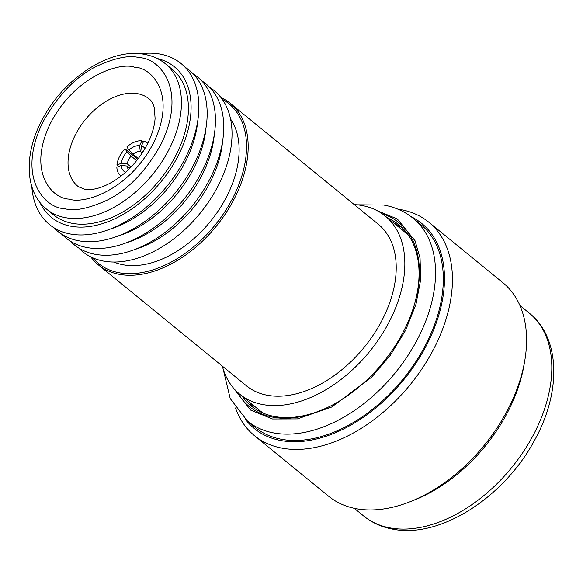 <?xml version="1.0" encoding="UTF-8"?>
<svg xmlns="http://www.w3.org/2000/svg" width="583" height="583" viewBox="0 0 583 583"><rect width="100%" height="100%" fill="white"/><g stroke="black" fill="none" stroke-linecap="round" stroke-linejoin="round"><path stroke-width="0.87" d="M222.538 141.749A96.013 61.572 129.2 0 1 211.039 180.446A96.013 61.572 129.2 0 1 134.447 249.604M209.844 87.472A103.978 66.681 129.2 0 1 219.23 183.667A103.978 66.681 129.2 0 1 103.934 261.162A103.978 66.681 129.2 0 1 78.727 248.008M98.359 264.871L246.412 385.793A104.277 66.87 -50.8 0 0 267.75 395.332A104.277 66.87 -50.8 0 0 374.694 332.886A104.277 66.87 -50.8 0 0 378.338 224.273L230.292 103.344A104.277 66.87 129.2 0 1 226.649 211.964A104.277 66.87 129.2 0 1 119.697 274.404A104.277 66.87 129.2 0 1 98.359 264.871A104.277 66.87 129.2 0 1 90.81 256.899M220.972 97.536A104.277 66.87 129.2 0 1 230.292 103.344M354.245 204.589A115.004 73.757 129.2 0 1 361.591 205.442A115.004 73.757 129.2 0 1 385.13 215.958A115.004 73.757 129.2 0 1 381.107 335.75A115.004 73.757 129.2 0 1 263.152 404.617A115.004 73.757 129.2 0 1 239.62 394.101A115.004 73.757 129.2 0 1 222.32 366.117M222.24 99.241A103.111 66.127 129.2 0 1 228.478 205.872A103.111 66.127 129.2 0 1 119.508 272.829A103.111 66.127 129.2 0 1 92.733 257.803M239.62 394.101L259.348 410.213A115.004 73.757 -50.8 0 0 263.552 413.281M408.698 235.576A115.004 73.757 -50.8 0 0 404.85 232.07L385.13 215.958M113.86 262.029A93.885 60.209 -50.8 0 0 123.45 264.835A93.885 60.209 -50.8 0 0 214.821 215.746A93.885 60.209 -50.8 0 0 230.606 119.1M201.558 80.702A103.978 66.681 129.2 0 1 204.48 188.63A103.978 66.681 129.2 0 1 95.641 254.392A103.978 66.681 129.2 0 1 70.434 241.238M214.252 134.979A96.013 61.572 129.2 0 1 126.161 242.834M193.272 73.932A103.978 66.681 129.2 0 1 196.187 181.86A103.978 66.681 129.2 0 1 87.355 247.622A103.978 66.681 129.2 0 1 62.148 234.468M205.967 128.209A96.013 61.572 129.2 0 1 117.868 236.064M184.979 67.162A103.978 66.681 129.2 0 1 187.901 175.089A103.978 66.681 129.2 0 1 79.062 240.852A103.978 66.681 129.2 0 1 53.855 227.698M197.673 121.439A96.013 61.572 129.2 0 1 109.582 229.294M140.335 53.774A103.978 66.681 129.2 0 1 159.771 54.008A103.978 66.681 129.2 0 1 186.079 156.587A103.978 66.681 129.2 0 1 70.776 234.082A103.978 66.681 129.2 0 1 31.825 186.618M157.235 58.497A97.215 62.345 129.2 0 1 178.245 155.595A97.215 62.345 129.2 0 1 71.315 226.306A97.215 62.345 129.2 0 1 39.833 202.243M72.744 223.42A93.885 60.209 -50.8 0 0 169.034 167.197A93.885 60.209 -50.8 0 0 172.313 69.413L165.339 63.715A93.885 60.209 129.2 0 1 162.059 161.506A93.885 60.209 129.2 0 1 65.77 217.721A93.885 60.209 129.2 0 1 46.56 209.137L53.534 214.836A93.885 60.209 -50.8 0 0 72.744 223.42M144.978 148.527A15.588 9.998 -50.8 0 0 141.399 145.918L143.775 141.115A21.126 13.547 129.2 0 1 147.28 142.908A21.126 13.547 129.2 0 1 147.769 143.352M118.706 166.461L116.935 165.047A21.126 13.547 129.2 0 1 119.457 156.659A21.126 13.547 129.2 0 1 124.966 148.803L137.726 159.268M121.082 176.015A21.126 13.547 129.2 0 1 120.55 175.629A21.126 13.547 129.2 0 1 116.855 167.219L121.315 165.397A15.588 9.998 -50.8 0 0 125.6 172.255M116.935 165.047L121.395 163.225A15.588 9.998 -50.8 0 1 127.05 151.784L124.966 148.803M121.395 163.225L127.269 163.874L131.073 166.978M129.856 168.225L127.189 166.046L121.315 165.397M142.267 152.914L140.263 151.274L139.577 145.597A15.588 9.998 -50.8 0 0 128.96 149.933L126.875 146.952A21.126 13.547 129.2 0 1 141.946 140.787L143.352 141.96M127.05 151.784L131.124 156.084A11.398 7.309 129.2 0 0 128.566 159.866A11.398 7.309 -50.8 0 0 127.269 163.874M128.544 169.515A11.398 7.309 129.2 0 1 127.189 166.046M141.399 145.918L142.092 151.602L142.762 152.148M139.577 145.597L141.946 140.787M128.96 149.933L133.033 154.233L138.295 158.532M136.662 160.609L131.124 156.084M133.033 154.233A11.398 7.309 129.2 0 1 140.263 151.274M142.092 151.602A11.398 7.309 129.2 0 1 142.886 151.959M410.964 216.577A132.37 84.892 129.2 0 1 428.184 341.973A132.37 84.892 129.2 0 1 281.392 440.624A132.37 84.892 129.2 0 1 245.385 419.294M397.897 209.166A137.807 88.376 129.2 0 1 400.608 209.596A137.807 88.376 129.2 0 1 428.804 222.196A137.807 88.376 129.2 0 1 435.472 345.559A137.807 88.376 129.2 0 1 282.653 448.261A137.807 88.376 129.2 0 1 254.458 435.661A137.807 88.376 129.2 0 1 235.517 407.976M236.917 391.718A118.531 76.009 -50.8 0 0 273.369 417.246A118.531 76.009 -50.8 0 0 332.135 405.192A118.531 76.009 -50.8 0 0 414.469 304.399A118.531 76.009 -50.8 0 0 382.251 213.786M242.069 396.105A116.848 74.937 -50.8 0 0 251.178 405.921A116.848 74.937 -50.8 0 0 275.081 416.605A116.848 74.937 -50.8 0 0 332.58 404.959M254.458 435.661L328.579 496.199A137.807 88.376 -50.8 0 0 356.774 508.806A137.807 88.376 -50.8 0 0 409.856 501.825A137.807 88.376 -50.8 0 0 524.671 361.256A137.807 88.376 -50.8 0 0 502.932 282.74L428.804 222.196M409.856 501.825L414.098 500.163A131.773 84.506 -50.8 0 0 523.884 365.745L524.671 361.256M247.447 421.057L255.216 427.405A130.935 83.967 -50.8 0 0 282.012 439.378A130.935 83.967 -50.8 0 0 416.298 360.972A130.935 83.967 -50.8 0 0 420.875 224.593L413.099 218.246A130.935 83.967 129.2 0 1 408.523 354.624A130.935 83.967 129.2 0 1 274.236 433.031A130.935 83.967 129.2 0 1 247.447 421.057L230.198 398.532L223.107 368.857M414.324 304.88A116.848 74.937 -50.8 0 0 399.012 224.921A116.848 74.937 -50.8 0 0 387.578 217.962M64.655 208.663C45.787 208.619 15.792 178.675 42.603 122.656C57.44 95.75 75.309 77.022 96.195 66.469C115.091 57.775 129.455 54.846 139.271 57.681C158.139 57.724 188.134 87.669 161.331 143.688C146.486 170.593 128.624 189.315 107.738 199.874C88.835 208.568 74.478 211.498 64.655 208.663M134.556 67.227C120.696 61.893 74.937 75.302 50.109 123.982C26.694 172.918 52.893 199.08 69.37 199.116C83.231 204.451 128.989 191.042 153.817 142.361C177.232 93.426 151.033 67.264 134.556 67.227M78.435 186.72L78.435 186.72A56.376 36.153 129.2 0 1 79.266 128.027A56.376 36.153 129.2 0 1 137.479 93.652A56.376 36.153 129.2 0 1 149.736 99.423L149.736 99.423C151.675 100.917 153.22 103.767 154.371 107.957L155.085 118.407C154.575 126.241 152.003 134.833 147.346 144.176C139.199 159.625 128.173 171.839 114.261 180.81C105.749 185.977 98.184 188.841 91.56 189.417L84.579 189.235L78.435 186.72M248.649 401.476A116.848 74.937 -50.8 0 0 254.582 408.457L248.686 401.505M529.364 313.209C560.955 338.366 561.203 393.095 534.181 440.959C504.055 497.19 440.311 538.612 393.139 529.226C381.945 527.243 372.136 522.842 363.712 516.021A130.935 83.967 -50.8 0 0 390.501 527.994A130.935 83.967 -50.8 0 0 524.787 449.588A130.935 83.967 -50.8 0 0 529.364 313.209L519.927 305.499M376.589 210.39L397.395 219.011L415.067 240.815L420.051 258.101L420.7 279.6L415.985 304.282L405.608 330.291L390.289 355.317L371.597 377.216L331.654 407.058L297.396 418.907L272.509 418.988L250.734 410.148L232.464 386.842M402.183 227.749A116.848 74.937 -50.8 0 0 394.152 223.333M46.56 209.137C24.479 191.603 23.808 153.256 42.501 119.187C63.831 78.086 110.427 47.485 144.431 54.336C152.396 55.749 159.363 58.876 165.339 63.715M147.776 143.323L147.28 142.908M121.06 176.037L120.55 175.629M363.712 516.021L354.275 508.31M357.087 204.815L383.672 205.034C394.866 207.023 404.675 211.425 413.099 218.246M394.195 223.362L402.19 227.756"/></g></svg>
